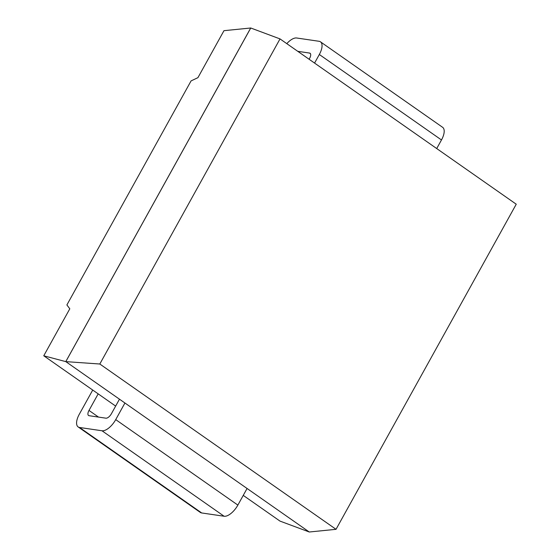 <?xml version="1.0" encoding="UTF-8"?>
<svg xmlns="http://www.w3.org/2000/svg" width="560" height="560" viewBox="0 0 560 560"><rect width="100%" height="100%" fill="white"/><g stroke="black" fill="none" stroke-linecap="round" stroke-linejoin="round"><path stroke-width="0.84" d="M336.028 529.319L516.243 204.204L280.021 38.906L250.754 28L65.8 361.627L309.26 532L336.028 529.319L99.813 364.014L65.8 361.627L43.757 355.789L69.804 308.805L66.892 304.941L191.079 80.899L197.925 77.665L223.972 30.681L250.712 28L65.779 361.62M99.813 364.014L280.021 38.906M309.274 532L279.979 521.094L243.25 495.39M115.647 406.091L43.757 355.789M297.78 51.331L309.519 53.053A5.684 2.597 125 0 1 310.079 53.27A5.684 2.597 125 0 1 309.624 58.338L309.113 59.262M314.566 63.077L319.326 54.495A14.203 6.496 -55 0 0 320.467 41.825A14.203 6.496 -55 0 0 319.074 41.286L296.653 37.996A14.203 6.496 -55 0 0 286.797 43.645M436.716 148.554L441.476 139.965A14.203 6.496 -55 0 0 442.61 127.302L320.467 41.825M119.476 399.189L111.419 413.721A5.684 2.597 125 0 1 105.917 418.18L89.103 415.709A5.684 2.597 125 0 1 88.543 415.499A5.684 2.597 125 0 1 88.998 410.431L98.175 393.869M92.722 390.047L79.289 414.274A14.203 6.496 -55 0 0 78.155 426.937A14.203 6.496 -55 0 0 79.548 427.476L101.969 430.766A14.203 6.496 -55 0 0 115.724 419.615L124.929 403.004M78.155 426.937L200.298 512.414A14.203 6.496 -55 0 0 201.691 512.953L224.112 516.243A14.203 6.496 -55 0 0 237.867 505.092L247.079 488.481M310.471 53.718L309.519 53.053M441.476 139.965L319.326 54.495M98.518 417.095L88.998 410.431M237.867 505.092L115.724 419.615M224.112 516.243L101.969 430.766M201.691 512.953L79.548 427.476"/></g></svg>

